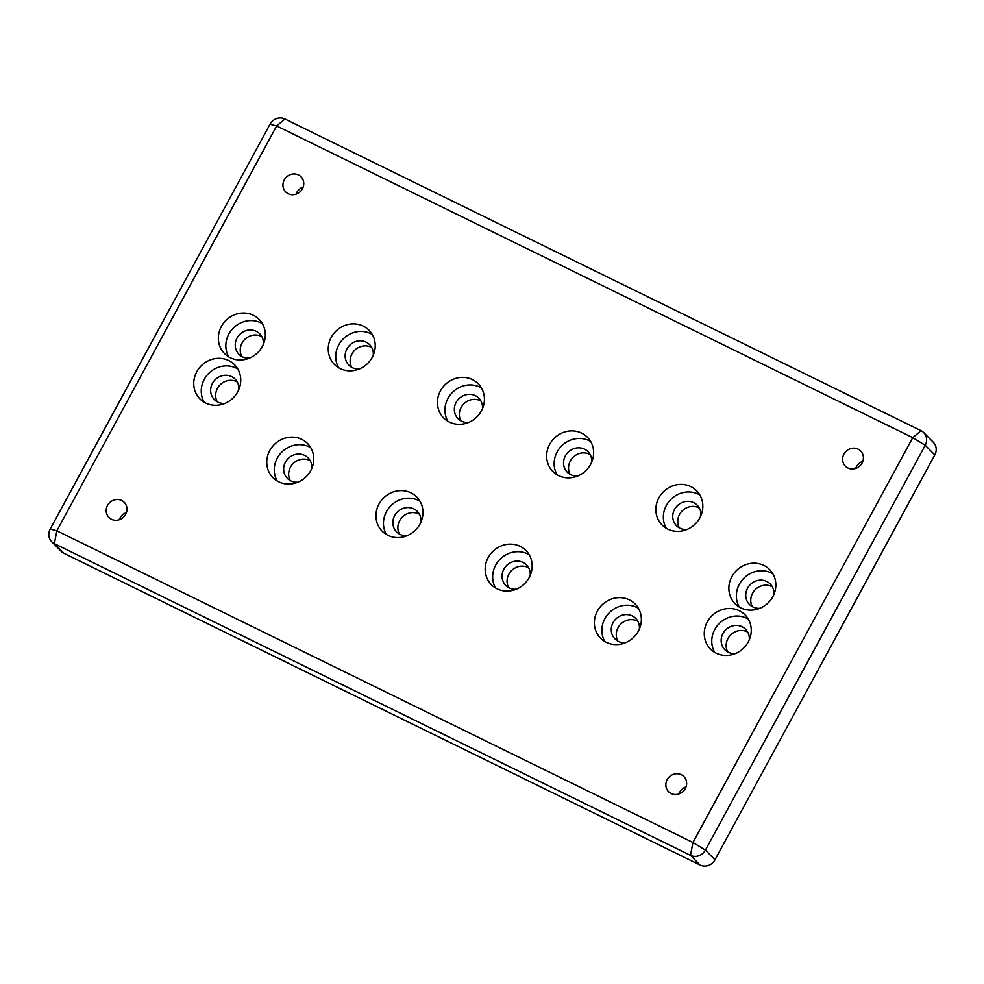 <?xml version="1.0" encoding="UTF-8"?>
<svg xmlns="http://www.w3.org/2000/svg" width="984" height="984" viewBox="0 0 984 984"><rect width="100%" height="100%" fill="white"/><g stroke="black" fill="none" stroke-linecap="round" stroke-linejoin="round"><path stroke-width="1.48" d="M311.793 468.421A14.588 13.579 -44.8 0 0 308.103 457.88A14.588 13.579 -44.8 0 0 304.671 455.407A14.588 13.579 -44.8 0 0 286.688 460.217A14.588 13.579 -44.8 0 0 287.389 478.421A14.588 13.579 -44.8 0 0 290.833 480.881A14.588 13.579 -44.8 0 0 297.906 482.185M310.243 460.746A14.588 13.579 -44.8 0 0 309.665 460.451A14.588 13.579 -44.8 0 0 292.937 463.796A14.588 13.579 -44.8 0 0 290.255 480.586M301.78 439.356A24.317 22.632 135.2 0 1 307.512 443.464A24.317 22.632 135.2 0 1 308.681 473.796A24.317 22.632 135.2 0 1 278.73 481.816A24.317 22.632 135.2 0 1 272.986 477.707A24.317 22.632 135.2 0 1 271.818 447.376A24.317 22.632 135.2 0 1 301.78 439.356M310.784 447.72A24.317 22.632 -44.8 0 0 309.284 446.908A24.317 22.632 -44.8 0 0 281.178 452.726A24.317 22.632 -44.8 0 0 277.217 481.004M530.192 575.443A14.588 13.579 -44.8 0 0 526.514 564.89A14.588 13.579 -44.8 0 0 523.07 562.43A14.588 13.579 -44.8 0 0 505.087 567.239A14.588 13.579 -44.8 0 0 505.801 585.443A14.588 13.579 -44.8 0 0 509.232 587.903A14.588 13.579 -44.8 0 0 516.305 589.207M528.654 567.768A14.588 13.579 -44.8 0 0 528.064 567.461A14.588 13.579 -44.8 0 0 511.336 570.806A14.588 13.579 -44.8 0 0 508.654 587.596M520.179 546.378A24.317 22.632 135.2 0 1 525.923 550.486A24.317 22.632 135.2 0 1 527.092 580.818A24.317 22.632 135.2 0 1 497.129 588.838A24.317 22.632 135.2 0 1 491.397 584.73A24.317 22.632 135.2 0 1 490.229 554.398A24.317 22.632 135.2 0 1 520.179 546.378M529.183 554.742A24.317 22.632 -44.8 0 0 527.682 553.931A24.317 22.632 -44.8 0 0 499.577 559.748A24.317 22.632 -44.8 0 0 495.628 588.026M700.879 515.702A14.588 13.579 -44.8 0 0 697.201 505.161A14.588 13.579 -44.8 0 0 693.757 502.689A14.588 13.579 -44.8 0 0 675.774 507.51A14.588 13.579 -44.8 0 0 676.475 525.702A14.588 13.579 -44.8 0 0 679.919 528.174A14.588 13.579 -44.8 0 0 686.992 529.478M699.341 508.039A14.588 13.579 -44.8 0 0 698.751 507.732A14.588 13.579 -44.8 0 0 682.023 511.077A14.588 13.579 -44.8 0 0 679.341 527.867M690.866 486.637A24.317 22.632 135.2 0 1 696.611 490.758A24.317 22.632 135.2 0 1 697.779 521.089A24.317 22.632 135.2 0 1 667.816 529.109A24.317 22.632 135.2 0 1 662.084 525.001A24.317 22.632 135.2 0 1 660.916 494.657A24.317 22.632 135.2 0 1 690.866 486.637M699.87 495.013A24.317 22.632 -44.8 0 0 698.369 494.202A24.317 22.632 -44.8 0 0 670.264 500.02A24.317 22.632 -44.8 0 0 666.316 528.297M482.48 408.692A14.588 13.579 -44.8 0 0 478.79 398.139A14.588 13.579 -44.8 0 0 475.358 395.679A14.588 13.579 -44.8 0 0 457.376 400.488A14.588 13.579 -44.8 0 0 458.077 418.692A14.588 13.579 -44.8 0 0 461.521 421.152A14.588 13.579 -44.8 0 0 468.593 422.456M480.93 401.017A14.588 13.579 -44.8 0 0 480.352 400.709A14.588 13.579 -44.8 0 0 463.624 404.055A14.588 13.579 -44.8 0 0 460.942 420.844M472.468 379.627A24.317 22.632 135.2 0 1 478.199 383.735A24.317 22.632 135.2 0 1 479.368 414.067A24.317 22.632 135.2 0 1 449.417 422.087A24.317 22.632 135.2 0 1 443.673 417.979A24.317 22.632 135.2 0 1 442.505 387.647A24.317 22.632 135.2 0 1 472.468 379.627M481.471 387.991A24.317 22.632 -44.8 0 0 479.971 387.179A24.317 22.632 -44.8 0 0 451.865 392.997A24.317 22.632 -44.8 0 0 447.904 421.275M749.291 639.784A14.588 13.579 -44.8 0 0 745.614 629.243A14.588 13.579 -44.8 0 0 742.17 626.771A14.588 13.579 -44.8 0 0 724.199 631.593A14.588 13.579 -44.8 0 0 724.9 649.784A14.588 13.579 -44.8 0 0 728.344 652.257A14.588 13.579 -44.8 0 0 735.417 653.561M747.754 632.122A14.588 13.579 -44.8 0 0 747.176 631.814A14.588 13.579 -44.8 0 0 730.448 635.16A14.588 13.579 -44.8 0 0 727.754 651.949M739.291 610.72A24.317 22.632 135.2 0 1 745.023 614.84A24.317 22.632 135.2 0 1 746.192 645.172A24.317 22.632 135.2 0 1 716.229 653.191A24.317 22.632 135.2 0 1 710.497 649.083A24.317 22.632 135.2 0 1 709.329 618.739A24.317 22.632 135.2 0 1 739.291 610.72M748.283 619.096A24.317 22.632 -44.8 0 0 746.782 618.284A24.317 22.632 -44.8 0 0 718.677 624.102A24.317 22.632 -44.8 0 0 714.728 652.38M238.78 389.639A14.588 13.579 -44.8 0 0 235.102 379.086A14.588 13.579 -44.8 0 0 231.658 376.626A14.588 13.579 -44.8 0 0 213.676 381.435A14.588 13.579 -44.8 0 0 214.377 399.627A14.588 13.579 -44.8 0 0 217.821 402.099A14.588 13.579 -44.8 0 0 224.893 403.403M237.242 381.964A14.588 13.579 -44.8 0 0 236.652 381.657A14.588 13.579 -44.8 0 0 219.924 385.002A14.588 13.579 -44.8 0 0 217.243 401.792M228.768 360.574A24.317 22.632 135.2 0 1 234.512 364.683A24.317 22.632 135.2 0 1 235.68 395.014A24.317 22.632 135.2 0 1 205.718 403.034A24.317 22.632 135.2 0 1 199.986 398.926A24.317 22.632 135.2 0 1 198.805 368.582A24.317 22.632 135.2 0 1 228.768 360.574M237.771 368.938A24.317 22.632 -44.8 0 0 236.271 368.127A24.317 22.632 -44.8 0 0 208.165 373.945A24.317 22.632 -44.8 0 0 204.217 402.222M263.38 344.338A14.588 13.579 -44.8 0 0 259.69 333.785A14.588 13.579 -44.8 0 0 256.246 331.325A14.588 13.579 -44.8 0 0 238.276 336.134A14.588 13.579 -44.8 0 0 238.977 354.338A14.588 13.579 -44.8 0 0 242.421 356.798A14.588 13.579 -44.8 0 0 249.493 358.102M261.83 336.663A14.588 13.579 -44.8 0 0 261.252 336.368A14.588 13.579 -44.8 0 0 244.524 339.714A14.588 13.579 -44.8 0 0 241.83 356.503M253.368 315.274A24.317 22.632 135.2 0 1 259.099 319.382A24.317 22.632 135.2 0 1 260.268 349.714A24.317 22.632 135.2 0 1 230.305 357.733A24.317 22.632 135.2 0 1 224.573 353.625A24.317 22.632 135.2 0 1 223.405 323.293A24.317 22.632 135.2 0 1 253.368 315.274M262.359 323.638A24.317 22.632 -44.8 0 0 260.858 322.826A24.317 22.632 -44.8 0 0 232.753 328.644A24.317 22.632 -44.8 0 0 228.805 356.921M773.891 594.496A14.588 13.579 -44.8 0 0 770.201 583.942A14.588 13.579 -44.8 0 0 766.77 581.482A14.588 13.579 -44.8 0 0 748.787 586.292A14.588 13.579 -44.8 0 0 749.488 604.496A14.588 13.579 -44.8 0 0 752.932 606.956A14.588 13.579 -44.8 0 0 760.005 608.26M772.342 586.821A14.588 13.579 -44.8 0 0 771.764 586.525A14.588 13.579 -44.8 0 0 755.036 589.859A14.588 13.579 -44.8 0 0 752.354 606.661M763.879 565.431A24.317 22.632 135.2 0 1 769.611 569.539A24.317 22.632 135.2 0 1 770.779 599.871A24.317 22.632 135.2 0 1 740.829 607.891A24.317 22.632 135.2 0 1 735.085 603.782A24.317 22.632 135.2 0 1 733.916 573.451A24.317 22.632 135.2 0 1 763.879 565.431M772.883 573.795A24.317 22.632 -44.8 0 0 771.382 572.983A24.317 22.632 -44.8 0 0 743.277 578.801A24.317 22.632 -44.8 0 0 739.316 607.079M373.28 355.175A14.588 13.579 -44.8 0 0 369.59 344.634A14.588 13.579 -44.8 0 0 366.146 342.161A14.588 13.579 -44.8 0 0 348.176 346.983A14.588 13.579 -44.8 0 0 348.877 365.175A14.588 13.579 -44.8 0 0 352.321 367.647A14.588 13.579 -44.8 0 0 359.394 368.951M371.731 347.512A14.588 13.579 -44.8 0 0 371.152 347.204A14.588 13.579 -44.8 0 0 354.424 350.55A14.588 13.579 -44.8 0 0 351.731 367.339M363.268 326.11A24.317 22.632 135.2 0 1 369 330.23A24.317 22.632 135.2 0 1 370.168 360.562A24.317 22.632 135.2 0 1 340.206 368.582A24.317 22.632 135.2 0 1 334.474 364.474A24.317 22.632 135.2 0 1 333.305 334.129A24.317 22.632 135.2 0 1 363.268 326.11M372.272 334.486A24.317 22.632 -44.8 0 0 370.759 333.674A24.317 22.632 -44.8 0 0 342.653 339.48A24.317 22.632 -44.8 0 0 338.705 367.77M591.679 462.197A14.588 13.579 -44.8 0 0 588.001 451.656A14.588 13.579 -44.8 0 0 584.558 449.184A14.588 13.579 -44.8 0 0 566.575 453.993A14.588 13.579 -44.8 0 0 567.276 472.197A14.588 13.579 -44.8 0 0 570.72 474.669A14.588 13.579 -44.8 0 0 577.793 475.961M590.129 454.522A14.588 13.579 -44.8 0 0 589.551 454.227A14.588 13.579 -44.8 0 0 572.823 457.572A14.588 13.579 -44.8 0 0 570.142 474.362M581.667 433.132A24.317 22.632 135.2 0 1 587.399 437.24A24.317 22.632 135.2 0 1 588.567 467.584A24.317 22.632 135.2 0 1 558.617 475.604A24.317 22.632 135.2 0 1 552.873 471.484A24.317 22.632 135.2 0 1 551.704 441.152A24.317 22.632 135.2 0 1 581.667 433.132M590.671 441.508A24.317 22.632 -44.8 0 0 589.17 440.697A24.317 22.632 -44.8 0 0 561.064 446.502A24.317 22.632 -44.8 0 0 557.104 474.78M639.391 628.948A14.588 13.579 -44.8 0 0 635.713 618.407A14.588 13.579 -44.8 0 0 632.269 615.935A14.588 13.579 -44.8 0 0 614.299 620.744A14.588 13.579 -44.8 0 0 615 638.948A14.588 13.579 -44.8 0 0 618.432 641.408A14.588 13.579 -44.8 0 0 625.516 642.712M637.853 621.273A14.588 13.579 -44.8 0 0 637.263 620.978A14.588 13.579 -44.8 0 0 620.535 624.323A14.588 13.579 -44.8 0 0 617.854 641.113M629.391 599.883A24.317 22.632 135.2 0 1 635.123 603.991A24.317 22.632 135.2 0 1 636.291 634.336A24.317 22.632 135.2 0 1 606.328 642.343A24.317 22.632 135.2 0 1 600.597 638.235A24.317 22.632 135.2 0 1 599.428 607.903A24.317 22.632 135.2 0 1 629.391 599.883M638.382 608.26A24.317 22.632 -44.8 0 0 636.882 607.448A24.317 22.632 -44.8 0 0 608.776 613.253A24.317 22.632 -44.8 0 0 604.828 641.531M420.992 521.926A14.588 13.579 -44.8 0 0 417.314 511.385A14.588 13.579 -44.8 0 0 413.87 508.912A14.588 13.579 -44.8 0 0 395.888 513.722A14.588 13.579 -44.8 0 0 396.589 531.926A14.588 13.579 -44.8 0 0 400.033 534.398A14.588 13.579 -44.8 0 0 407.105 535.702M419.455 514.263A14.588 13.579 -44.8 0 0 418.864 513.956A14.588 13.579 -44.8 0 0 402.136 517.301A14.588 13.579 -44.8 0 0 399.455 534.091M410.98 492.861A24.317 22.632 135.2 0 1 416.724 496.981A24.317 22.632 135.2 0 1 417.892 527.313A24.317 22.632 135.2 0 1 387.93 535.333A24.317 22.632 135.2 0 1 382.186 531.212A24.317 22.632 135.2 0 1 381.017 500.881A24.317 22.632 135.2 0 1 410.98 492.861M419.983 501.237A24.317 22.632 -44.8 0 0 418.483 500.425A24.317 22.632 -44.8 0 0 390.377 506.231A24.317 22.632 -44.8 0 0 386.429 534.521M681.346 774.728A10.775 10.037 135.2 0 1 683.892 776.548A10.775 10.037 135.2 0 1 684.409 789.992A10.775 10.037 135.2 0 1 671.137 793.547A10.775 10.037 135.2 0 1 668.591 791.714A10.775 10.037 135.2 0 1 668.074 778.283A10.775 10.037 135.2 0 1 681.346 774.728M121.696 500.487A10.775 10.037 135.2 0 1 124.23 502.307A10.775 10.037 135.2 0 1 124.759 515.751A10.775 10.037 135.2 0 1 111.475 519.306A10.775 10.037 135.2 0 1 108.941 517.486A10.775 10.037 135.2 0 1 108.412 504.042A10.775 10.037 135.2 0 1 121.696 500.487M298.459 174.918A10.775 10.037 135.2 0 1 301.006 176.739A10.775 10.037 135.2 0 1 301.522 190.183A10.775 10.037 135.2 0 1 288.25 193.737A10.775 10.037 135.2 0 1 285.704 191.917A10.775 10.037 135.2 0 1 285.188 178.473A10.775 10.037 135.2 0 1 298.459 174.918M858.122 449.159A10.775 10.037 135.2 0 1 860.656 450.979A10.775 10.037 135.2 0 1 861.184 464.423A10.775 10.037 135.2 0 1 847.9 467.978A10.775 10.037 135.2 0 1 845.354 466.158A10.775 10.037 135.2 0 1 844.838 452.714A10.775 10.037 135.2 0 1 858.122 449.159M926.227 436.908A11.341 10.566 -44.8 0 0 923.718 432.603A11.341 10.566 -44.8 0 0 921.049 430.684L284.954 119.002A11.341 10.566 -44.8 0 0 276.615 118.584A11.341 10.566 -44.8 0 0 270.01 124.23L50.209 529.06A11.341 10.566 -44.8 0 0 49.2 537.436A11.341 10.566 -44.8 0 0 51.709 541.729A11.341 10.566 -44.8 0 0 54.378 543.648L690.473 855.342A11.341 10.566 -44.8 0 0 698.812 855.748A11.341 10.566 -44.8 0 0 705.417 850.114L925.218 445.285A11.341 10.566 -44.8 0 0 926.227 436.908M50.209 529.06L56.851 530.807L276.652 125.964L912.746 437.659L692.945 842.501L56.851 530.807L54.378 543.648L63.96 553.316L700.054 864.997A11.341 10.566 -44.8 0 0 714.987 859.77L934.8 454.94A11.341 10.566 -44.8 0 0 933.299 442.271L923.718 432.603M51.709 541.729L61.279 551.397A11.341 10.566 -44.8 0 0 63.96 553.316M862.833 461.324A10.775 10.037 -44.8 0 0 855.686 468.409M303.17 187.083A10.775 10.037 -44.8 0 0 296.036 194.168M126.407 512.652A10.775 10.037 -44.8 0 0 119.261 519.736M686.057 786.893A10.775 10.037 -44.8 0 0 678.923 793.977M934.8 454.94L925.218 445.285L912.746 437.659L921.049 430.684M714.987 859.77L705.417 850.114L692.945 842.501L690.473 855.342L700.054 864.997M284.954 119.002L276.652 125.964L270.01 124.23"/></g></svg>
